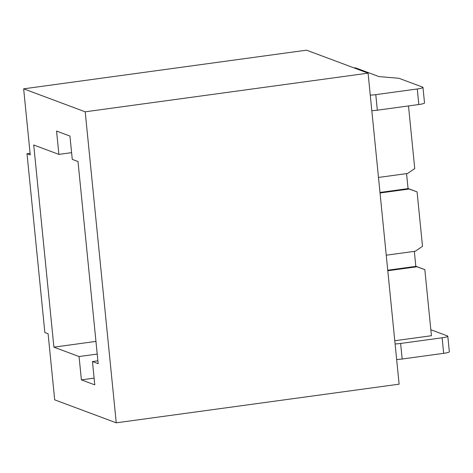 <?xml version="1.0" encoding="UTF-8"?>
<svg xmlns="http://www.w3.org/2000/svg" width="473" height="473" viewBox="0 0 473 473"><rect width="100%" height="100%" fill="white"/><g stroke="black" fill="none" stroke-linecap="round" stroke-linejoin="round"><path stroke-width="0.71" d="M58.889 154.387L56.559 131.056L69.945 136.058L72.274 159.383L77.998 161.524L98.177 363.678L92.454 361.543L94.783 384.868L81.391 379.872L79.062 356.541L53.904 347.152L33.725 144.992L58.889 154.387L71.606 152.649M95.954 341.405L53.904 347.152M94.109 378.134L81.391 379.872M97.219 354.064L79.062 356.541M97.887 360.798L92.454 361.543M116.246 422.827L399.117 384.171L368.077 73.155L306.528 50.173L23.65 88.829L85.199 111.811L116.246 422.827L54.691 399.845L48.098 333.755L44.858 332.543L27.008 153.713L30.083 153.293M394.784 340.731L431.429 335.724L424.831 269.634L415.808 266.264M387.748 270.207L415.82 266.37L424.831 269.634M408.051 188.508L417.074 191.878L422.501 246.303L415.347 251.222L386.246 255.201M380.038 192.996L409.139 189.023L408.063 188.615L406.561 173.609M409.139 189.023L417.074 191.878M408.495 105.94L414.744 168.554L407.59 173.473L378.489 177.446M23.65 88.829L30.248 154.919L27.008 153.713M85.199 111.811L368.077 73.155M387.801 270.751L416.902 266.772M379.985 192.452L408.063 188.615M415.82 266.37L414.324 251.364M430.832 329.728L447.493 335.948A7.887 1.052 174.3 0 1 447.795 336.197A7.887 1.052 174.3 0 1 442.113 337.787L400.625 343.457A7.887 1.052 174.3 0 1 395.103 343.936M447.795 336.197L449.35 351.746A7.887 1.052 174.3 0 1 443.662 353.337L402.174 359.007A7.887 1.052 174.3 0 1 396.658 359.486M353.869 67.852A7.887 1.052 174.3 0 1 356.275 68.124L378.56 76.443A7.887 1.052 174.3 0 0 379.795 76.661L398.059 78.199A7.887 1.052 174.3 0 1 399.295 78.417L422.661 87.138A7.887 1.052 174.3 0 1 422.963 87.387A7.887 1.052 174.3 0 1 417.275 88.977L375.787 94.641A7.887 1.052 174.3 0 1 370.27 95.126M422.963 87.387L424.518 102.937A7.887 1.052 174.3 0 1 418.83 104.527L377.342 110.197A7.887 1.052 174.3 0 1 371.819 110.676M442.113 337.787L443.662 353.337M400.625 343.457L402.174 359.007M417.275 88.977L418.83 104.527M375.787 94.641L377.342 110.197"/></g></svg>
